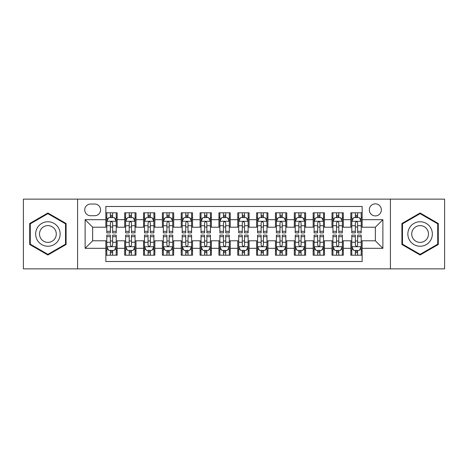 <?xml version="1.0" encoding="UTF-8"?>
<svg xmlns="http://www.w3.org/2000/svg" width="468" height="468" viewBox="0 0 468 468"><rect width="100%" height="100%" fill="white"/><g stroke="black" fill="none" stroke-linecap="round" stroke-linejoin="round"><path stroke-width="0.7" d="M375.342 203.849A6.031 6.031 0 0 0 369.31 209.88A6.031 6.031 0 0 0 375.342 215.906A6.031 6.031 0 0 0 381.373 209.88A6.031 6.031 0 0 0 375.342 203.849M390.417 268.866L444.6 268.866L444.6 199.134L390.417 199.134L390.417 268.866L77.583 268.866L77.583 199.134L23.4 199.134L23.4 268.866L77.583 268.866M362.15 212.8L350.842 212.8L350.842 219.679L343.307 219.679L343.307 227.214L350.842 227.214L350.842 219.679M343.307 219.679L343.307 212.8L331.999 212.8L331.999 219.679L324.459 219.679L324.459 227.214L331.999 227.214L331.999 219.679M324.459 219.679L324.459 212.8L313.15 212.8L313.15 219.679L305.616 219.679L305.616 227.214L313.15 227.214L313.15 219.679M305.616 219.679L305.616 212.8L294.308 212.8L294.308 219.679L286.767 219.679L286.767 227.214L294.308 227.214L294.308 219.679M286.767 219.679L286.767 212.8L275.459 212.8L275.459 219.679L267.924 219.679L267.924 227.214L275.459 227.214L275.459 219.679M267.924 219.679L267.924 212.8L256.616 212.8L256.616 219.679L249.075 219.679L249.075 227.214L256.616 227.214L256.616 219.679M249.075 219.679L249.075 212.8L237.767 212.8L237.767 219.679L230.233 219.679L230.233 227.214L237.767 227.214L237.767 219.679M230.233 219.679L230.233 212.8L218.925 212.8L218.925 219.679L211.384 219.679L211.384 227.214L218.925 227.214L218.925 219.679M211.384 219.679L211.384 212.8L200.076 212.8L200.076 219.679L192.541 219.679L192.541 227.214L200.076 227.214L200.076 219.679M192.541 219.679L192.541 212.8L181.233 212.8L181.233 219.679L173.692 219.679L173.692 227.214L181.233 227.214L181.233 219.679M173.692 219.679L173.692 212.8L162.384 212.8L162.384 219.679L154.849 219.679L154.849 227.214L162.384 227.214L162.384 219.679M154.849 219.679L154.849 212.8L143.541 212.8L143.541 219.679L136.001 219.679L136.001 227.214L143.541 227.214L143.541 219.679M136.001 219.679L136.001 212.8L124.693 212.8L124.693 227.214L117.158 227.214L117.158 212.8L105.85 212.8M105.85 255.2L117.158 255.2L117.158 240.786L124.693 240.786L124.693 255.2L136.001 255.2L136.001 240.786L143.541 240.786L143.541 248.321L136.001 248.321M143.541 248.321L143.541 255.2L154.849 255.2L154.849 240.786L162.384 240.786L162.384 248.321L154.849 248.321M162.384 248.321L162.384 255.2L173.692 255.2L173.692 240.786L181.233 240.786L181.233 248.321L173.692 248.321M181.233 248.321L181.233 255.2L192.541 255.2L192.541 240.786L200.076 240.786L200.076 248.321L192.541 248.321M200.076 248.321L200.076 255.2L211.384 255.2L211.384 240.786L218.925 240.786L218.925 248.321L211.384 248.321M218.925 248.321L218.925 255.2L230.233 255.2L230.233 240.786L237.767 240.786L237.767 248.321L230.233 248.321M237.767 248.321L237.767 255.2L249.075 255.2L249.075 240.786L256.616 240.786L256.616 248.321L249.075 248.321M256.616 248.321L256.616 255.2L267.924 255.2L267.924 240.786L275.459 240.786L275.459 248.321L267.924 248.321M275.459 248.321L275.459 255.2L286.767 255.2L286.767 240.786L294.308 240.786L294.308 248.321L286.767 248.321M294.308 248.321L294.308 255.2L305.616 255.2L305.616 240.786L313.15 240.786L313.15 248.321L305.616 248.321M313.15 248.321L313.15 255.2L324.459 255.2L324.459 240.786L331.999 240.786L331.999 248.321L324.459 248.321M331.999 248.321L331.999 255.2L343.307 255.2L343.307 240.786L350.842 240.786L350.842 248.321L343.307 248.321M90.587 215.719L94.729 215.719A5.844 5.844 0 0 0 100.573 209.88A5.844 5.844 0 0 0 94.729 204.036L90.587 204.036A5.844 5.844 0 0 0 84.743 209.88A5.844 5.844 0 0 0 90.587 215.719M390.417 199.134L77.583 199.134M362.15 219.679L362.15 206.487L105.85 206.487L105.85 227.214L92.658 227.214L92.658 240.786L105.85 240.786L105.85 261.513L362.15 261.513L362.15 240.786L375.342 240.786L375.342 227.214L362.15 227.214L362.15 219.679L382.882 219.679L382.882 248.321L362.15 248.321M105.85 248.321L85.117 248.321L85.117 219.679L105.85 219.679M350.842 248.321L350.842 255.2L362.15 255.2M105.85 217.509L106.792 217.509M110.372 217.509L112.636 217.509M116.216 217.509L117.158 217.509M105.85 227.027L106.792 227.027M110.372 227.027L112.636 227.027M116.216 227.027L117.158 227.027M105.85 240.973L106.792 240.973M110.372 240.973L112.636 240.973M116.216 240.973L117.158 240.973M105.85 250.491L106.792 250.491M110.372 250.491L112.636 250.491M116.216 250.491L117.158 250.491M124.693 227.027L125.64 227.027M129.221 227.027L131.479 227.027M135.059 227.027L136.001 227.027M124.693 217.509L125.64 217.509M129.221 217.509L131.479 217.509M135.059 217.509L136.001 217.509M124.693 240.973L125.64 240.973M129.221 240.973L131.479 240.973M135.059 240.973L136.001 240.973M124.693 250.491L125.64 250.491M129.221 250.491L131.479 250.491M135.059 250.491L136.001 250.491M143.541 240.973L144.483 240.973M148.063 240.973L150.327 240.973M153.908 240.973L154.849 240.973M143.541 250.491L144.483 250.491M148.063 250.491L150.327 250.491M153.908 250.491L154.849 250.491M143.541 217.509L144.483 217.509M148.063 217.509L150.327 217.509M153.908 217.509L154.849 217.509M143.541 227.027L144.483 227.027M148.063 227.027L150.327 227.027M153.908 227.027L154.849 227.027M162.384 240.973L163.326 240.973M166.912 240.973L169.17 240.973M172.75 240.973L173.692 240.973M162.384 250.491L163.326 250.491M166.912 250.491L169.17 250.491M172.75 250.491L173.692 250.491M162.384 217.509L163.326 217.509M166.912 217.509L169.17 217.509M172.75 217.509L173.692 217.509M162.384 227.027L163.326 227.027M166.912 227.027L169.17 227.027M172.75 227.027L173.692 227.027M181.233 240.973L182.175 240.973M185.755 240.973L188.019 240.973M191.599 240.973L192.541 240.973M181.233 250.491L182.175 250.491M185.755 250.491L188.019 250.491M191.599 250.491L192.541 250.491M181.233 217.509L182.175 217.509M185.755 217.509L188.019 217.509M191.599 217.509L192.541 217.509M181.233 227.027L182.175 227.027M185.755 227.027L188.019 227.027M191.599 227.027L192.541 227.027M200.076 240.973L201.018 240.973M204.598 240.973L206.862 240.973M210.442 240.973L211.384 240.973M200.076 250.491L201.018 250.491M204.598 250.491L206.862 250.491M210.442 250.491L211.384 250.491M200.076 217.509L201.018 217.509M204.598 217.509L206.862 217.509M210.442 217.509L211.384 217.509M200.076 227.027L201.018 227.027M204.598 227.027L206.862 227.027M210.442 227.027L211.384 227.027M218.925 240.973L219.866 240.973M223.447 240.973L225.711 240.973M229.291 240.973L230.233 240.973M218.925 250.491L219.866 250.491M223.447 250.491L225.711 250.491M229.291 250.491L230.233 250.491M218.925 217.509L219.866 217.509M223.447 217.509L225.711 217.509M229.291 217.509L230.233 217.509M218.925 227.027L219.866 227.027M223.447 227.027L225.711 227.027M229.291 227.027L230.233 227.027M237.767 240.973L238.709 240.973M242.289 240.973L244.553 240.973M248.134 240.973L249.075 240.973M237.767 250.491L238.709 250.491M242.289 250.491L244.553 250.491M248.134 250.491L249.075 250.491M237.767 217.509L238.709 217.509M242.289 217.509L244.553 217.509M248.134 217.509L249.075 217.509M237.767 227.027L238.709 227.027M242.289 227.027L244.553 227.027M248.134 227.027L249.075 227.027M256.616 240.973L257.558 240.973M261.138 240.973L263.402 240.973M266.982 240.973L267.924 240.973M256.616 250.491L257.558 250.491M261.138 250.491L263.402 250.491M266.982 250.491L267.924 250.491M256.616 217.509L257.558 217.509M261.138 217.509L263.402 217.509M266.982 217.509L267.924 217.509M256.616 227.027L257.558 227.027M261.138 227.027L263.402 227.027M266.982 227.027L267.924 227.027M275.459 240.973L276.401 240.973M279.981 240.973L282.245 240.973M285.825 240.973L286.767 240.973M275.459 250.491L276.401 250.491M279.981 250.491L282.245 250.491M285.825 250.491L286.767 250.491M275.459 217.509L276.401 217.509M279.981 217.509L282.245 217.509M285.825 217.509L286.767 217.509M275.459 227.027L276.401 227.027M279.981 227.027L282.245 227.027M285.825 227.027L286.767 227.027M294.308 240.973L295.249 240.973M298.83 240.973L301.088 240.973M304.674 240.973L305.616 240.973M294.308 250.491L295.249 250.491M298.83 250.491L301.088 250.491M304.674 250.491L305.616 250.491M294.308 217.509L295.249 217.509M298.83 217.509L301.088 217.509M304.674 217.509L305.616 217.509M294.308 227.027L295.249 227.027M298.83 227.027L301.088 227.027M304.674 227.027L305.616 227.027M313.15 240.973L314.092 240.973M317.673 240.973L319.936 240.973M323.517 240.973L324.459 240.973M313.15 250.491L314.092 250.491M317.673 250.491L319.936 250.491M323.517 250.491L324.459 250.491M313.15 217.509L314.092 217.509M317.673 217.509L319.936 217.509M323.517 217.509L324.459 217.509M313.15 227.027L314.092 227.027M317.673 227.027L319.936 227.027M323.517 227.027L324.459 227.027M331.999 240.973L332.941 240.973M336.521 240.973L338.779 240.973M342.36 240.973L343.307 240.973M331.999 250.491L332.941 250.491M336.521 250.491L338.779 250.491M342.36 250.491L343.307 250.491M331.999 217.509L332.941 217.509M336.521 217.509L338.779 217.509M342.36 217.509L343.307 217.509M331.999 227.027L332.941 227.027M336.521 227.027L338.779 227.027M342.36 227.027L343.307 227.027M350.842 240.973L351.784 240.973M355.364 240.973L357.628 240.973M361.208 240.973L362.15 240.973M350.842 250.491L351.784 250.491M355.364 250.491L357.628 250.491M361.208 250.491L362.15 250.491M350.842 217.509L351.784 217.509M355.364 217.509L357.628 217.509M361.208 217.509L362.15 217.509M350.842 227.027L351.784 227.027M355.364 227.027L357.628 227.027M361.208 227.027L362.15 227.027M92.658 227.214L85.117 219.679M92.658 240.786L85.117 248.321M382.882 219.679L375.342 227.214M382.882 248.321L375.342 240.786M47.9 255.001L66.087 244.501L66.087 223.499L47.9 212.999L29.712 223.499L29.712 244.501L47.9 255.001M438.288 223.499L420.1 212.999L401.913 223.499L401.913 244.501L420.1 255.001L438.288 244.501L438.288 223.499M112.636 215.251L110.372 215.251M116.216 231.332L112.636 231.332L112.636 232.871L116.216 232.871L116.216 221.376L114.332 217.602L108.675 217.602L106.792 221.376L106.792 232.871L110.372 232.871L110.372 231.332L106.792 231.332M106.792 221.376L106.792 212.8M116.216 221.376L116.216 212.8M110.372 217.602L110.372 212.8M112.636 212.8L112.636 217.602M112.636 231.332L112.636 222.786C111.881 221.335 111.127 221.335 110.372 222.786L110.372 231.332M110.372 252.749L112.636 252.749M106.792 236.668L110.372 236.668L110.372 235.129L106.792 235.129L106.792 246.624L108.675 250.398L114.332 250.398L116.216 246.624L116.216 235.129L112.636 235.129L112.636 236.668L116.216 236.668M116.216 246.624L116.216 255.2M106.792 246.624L106.792 255.2M112.636 250.398L112.636 255.2M110.372 255.2L110.372 250.398M110.372 236.668L110.372 245.214C111.127 246.665 111.881 246.665 112.636 245.214L112.636 236.668M47.9 221.75A12.25 12.25 0 0 0 35.65 234A12.25 12.25 0 0 0 47.9 246.25A12.25 12.25 0 0 0 60.15 234A12.25 12.25 0 0 0 47.9 221.75M47.9 225.611A8.389 8.389 0 0 0 39.511 234A8.389 8.389 0 0 0 47.9 242.389A8.389 8.389 0 0 0 56.283 234A8.389 8.389 0 0 0 47.9 225.611M65.52 244.173L47.9 254.346L30.28 244.173L30.28 223.827L47.9 213.654L65.52 223.827L65.52 244.173M409.494 227.875A12.25 12.25 0 0 0 413.975 244.606A12.25 12.25 0 0 0 430.712 240.125A12.25 12.25 0 0 0 426.225 223.394A12.25 12.25 0 0 0 409.494 227.875M412.84 229.806A8.389 8.389 0 0 0 415.906 241.26A8.389 8.389 0 0 0 427.366 238.194A8.389 8.389 0 0 0 424.295 226.74A8.389 8.389 0 0 0 412.84 229.806M437.72 223.827L437.72 244.173L420.1 254.346L402.48 244.173L402.48 223.827L420.1 213.654L437.72 223.827M131.479 215.251L129.221 215.251M135.059 231.332L131.479 231.332L131.479 232.871L135.059 232.871L135.059 221.376L133.175 217.602L127.524 217.602L125.64 221.376L125.64 232.871L129.221 232.871L129.221 231.332L125.64 231.332M125.64 221.376L125.64 212.8M135.059 221.376L135.059 212.8M129.221 217.602L129.221 212.8M131.479 212.8L131.479 217.602M131.479 231.332L131.479 222.786C130.724 221.335 129.975 221.335 129.221 222.786L129.221 231.332M150.327 215.251L148.063 215.251M153.908 231.332L150.327 231.332L150.327 232.871L153.908 232.871L153.908 221.376L152.024 217.602L146.367 217.602L144.483 221.376L144.483 232.871L148.063 232.871L148.063 231.332L144.483 231.332M144.483 221.376L144.483 212.8M153.908 221.376L153.908 212.8M148.063 217.602L148.063 212.8M150.327 212.8L150.327 217.602M150.327 231.332L150.327 222.786C149.573 221.335 148.818 221.335 148.063 222.786L148.063 231.332M169.17 215.251L166.912 215.251M172.75 231.332L169.17 231.332L169.17 232.871L172.75 232.871L172.75 221.376L170.867 217.602L165.216 217.602L163.326 221.376L163.326 232.871L166.912 232.871L166.912 231.332L163.326 231.332M163.326 221.376L163.326 212.8M172.75 221.376L172.75 212.8M166.912 217.602L166.912 212.8M169.17 212.8L169.17 217.602M169.17 231.332L169.17 222.786C168.416 221.335 167.667 221.335 166.912 222.786L166.912 231.332M188.019 215.251L185.755 215.251M191.599 231.332L188.019 231.332L188.019 232.871L191.599 232.871L191.599 221.376L189.715 217.602L184.059 217.602L182.175 221.376L182.175 232.871L185.755 232.871L185.755 231.332L182.175 231.332M182.175 221.376L182.175 212.8M191.599 221.376L191.599 212.8M185.755 217.602L185.755 212.8M188.019 212.8L188.019 217.602M188.019 231.332L188.019 222.786C187.264 221.335 186.51 221.335 185.755 222.786L185.755 231.332M129.221 252.749L131.479 252.749M125.64 236.668L129.221 236.668L129.221 235.129L125.64 235.129L125.64 246.624L127.524 250.398L133.175 250.398L135.059 246.624L135.059 235.129L131.479 235.129L131.479 236.668L135.059 236.668M135.059 246.624L135.059 255.2M125.64 246.624L125.64 255.2M131.479 250.398L131.479 255.2M129.221 255.2L129.221 250.398M129.221 236.668L129.221 245.214C129.969 246.665 130.724 246.665 131.479 245.214L131.479 236.668M148.063 252.749L150.327 252.749M144.483 236.668L148.063 236.668L148.063 235.129L144.483 235.129L144.483 246.624L146.367 250.398L152.024 250.398L153.908 246.624L153.908 235.129L150.327 235.129L150.327 236.668L153.908 236.668M153.908 246.624L153.908 255.2M144.483 246.624L144.483 255.2M150.327 250.398L150.327 255.2M148.063 255.2L148.063 250.398M148.063 236.668L148.063 245.214C148.818 246.665 149.573 246.665 150.327 245.214L150.327 236.668M166.912 252.749L169.17 252.749M163.326 236.668L166.912 236.668L166.912 235.129L163.326 235.129L163.326 246.624L165.216 250.398L170.867 250.398L172.75 246.624L172.75 235.129L169.17 235.129L169.17 236.668L172.75 236.668M172.75 246.624L172.75 255.2M163.326 246.624L163.326 255.2M169.17 250.398L169.17 255.2M166.912 255.2L166.912 250.398M166.912 236.668L166.912 245.214C167.661 246.665 168.416 246.665 169.17 245.214L169.17 236.668M185.755 252.749L188.019 252.749M182.175 236.668L185.755 236.668L185.755 235.129L182.175 235.129L182.175 246.624L184.059 250.398L189.715 250.398L191.599 246.624L191.599 235.129L188.019 235.129L188.019 236.668L191.599 236.668M191.599 246.624L191.599 255.2M182.175 246.624L182.175 255.2M188.019 250.398L188.019 255.2M185.755 255.2L185.755 250.398M185.755 236.668L185.755 245.214C186.51 246.665 187.264 246.665 188.019 245.214L188.019 236.668M206.862 215.251L204.598 215.251M210.442 231.332L206.862 231.332L206.862 232.871L210.442 232.871L210.442 221.376L208.558 217.602L202.907 217.602L201.018 221.376L201.018 232.871L204.598 232.871L204.598 231.332L201.018 231.332M201.018 221.376L201.018 212.8M210.442 221.376L210.442 212.8M204.598 217.602L204.598 212.8M206.862 212.8L206.862 217.602M206.862 231.332L206.862 222.786C206.107 221.335 205.358 221.335 204.598 222.786L204.598 231.332M204.598 252.749L206.862 252.749M201.018 236.668L204.598 236.668L204.598 235.129L201.018 235.129L201.018 246.624L202.907 250.398L208.558 250.398L210.442 246.624L210.442 235.129L206.862 235.129L206.862 236.668L210.442 236.668M210.442 246.624L210.442 255.2M201.018 246.624L201.018 255.2M206.862 250.398L206.862 255.2M204.598 255.2L204.598 250.398M204.598 236.668L204.598 245.214C205.353 246.665 206.107 246.665 206.862 245.214L206.862 236.668M225.711 215.251L223.447 215.251M229.291 231.332L225.711 231.332L225.711 232.871L229.291 232.871L229.291 221.376L227.401 217.602L221.75 217.602L219.866 221.376L219.866 232.871L223.447 232.871L223.447 231.332L219.866 231.332M219.866 221.376L219.866 212.8M229.291 221.376L229.291 212.8M223.447 217.602L223.447 212.8M225.711 212.8L225.711 217.602M225.711 231.332L225.711 222.786C224.956 221.335 224.201 221.335 223.447 222.786L223.447 231.332M223.447 252.749L225.711 252.749M219.866 236.668L223.447 236.668L223.447 235.129L219.866 235.129L219.866 246.624L221.75 250.398L227.401 250.398L229.291 246.624L229.291 235.129L225.711 235.129L225.711 236.668L229.291 236.668M229.291 246.624L229.291 255.2M219.866 246.624L219.866 255.2M225.711 250.398L225.711 255.2M223.447 255.2L223.447 250.398M223.447 236.668L223.447 245.214C224.201 246.665 224.956 246.665 225.711 245.214L225.711 236.668M244.553 215.251L242.289 215.251M248.134 231.332L244.553 231.332L244.553 232.871L248.134 232.871L248.134 221.376L246.25 217.602L240.599 217.602L238.709 221.376L238.709 232.871L242.289 232.871L242.289 231.332L238.709 231.332M238.709 221.376L238.709 212.8M248.134 221.376L248.134 212.8M242.289 217.602L242.289 212.8M244.553 212.8L244.553 217.602M244.553 231.332L244.553 222.786C243.799 221.335 243.044 221.335 242.289 222.786L242.289 231.332M242.289 252.749L244.553 252.749M238.709 236.668L242.289 236.668L242.289 235.129L238.709 235.129L238.709 246.624L240.599 250.398L246.25 250.398L248.134 246.624L248.134 235.129L244.553 235.129L244.553 236.668L248.134 236.668M248.134 246.624L248.134 255.2M238.709 246.624L238.709 255.2M244.553 250.398L244.553 255.2M242.289 255.2L242.289 250.398M242.289 236.668L242.289 245.214C243.044 246.665 243.799 246.665 244.553 245.214L244.553 236.668M263.402 215.251L261.138 215.251M266.982 231.332L263.402 231.332L263.402 232.871L266.982 232.871L266.982 221.376L265.093 217.602L259.442 217.602L257.558 221.376L257.558 232.871L261.138 232.871L261.138 231.332L257.558 231.332M257.558 221.376L257.558 212.8M266.982 221.376L266.982 212.8M261.138 217.602L261.138 212.8M263.402 212.8L263.402 217.602M263.402 231.332L263.402 222.786C262.647 221.335 261.893 221.335 261.138 222.786L261.138 231.332M261.138 252.749L263.402 252.749M257.558 236.668L261.138 236.668L261.138 235.129L257.558 235.129L257.558 246.624L259.442 250.398L265.093 250.398L266.982 246.624L266.982 235.129L263.402 235.129L263.402 236.668L266.982 236.668M266.982 246.624L266.982 255.2M257.558 246.624L257.558 255.2M263.402 250.398L263.402 255.2M261.138 255.2L261.138 250.398M261.138 236.668L261.138 245.214C261.893 246.665 262.642 246.665 263.402 245.214L263.402 236.668M282.245 215.251L279.981 215.251M285.825 231.332L282.245 231.332L282.245 232.871L285.825 232.871L285.825 221.376L283.941 217.602L278.284 217.602L276.401 221.376L276.401 232.871L279.981 232.871L279.981 231.332L276.401 231.332M276.401 221.376L276.401 212.8M285.825 221.376L285.825 212.8M279.981 217.602L279.981 212.8M282.245 212.8L282.245 217.602M282.245 231.332L282.245 222.786C281.49 221.335 280.736 221.335 279.981 222.786L279.981 231.332M279.981 252.749L282.245 252.749M276.401 236.668L279.981 236.668L279.981 235.129L276.401 235.129L276.401 246.624L278.284 250.398L283.941 250.398L285.825 246.624L285.825 235.129L282.245 235.129L282.245 236.668L285.825 236.668M285.825 246.624L285.825 255.2M276.401 246.624L276.401 255.2M282.245 250.398L282.245 255.2M279.981 255.2L279.981 250.398M279.981 236.668L279.981 245.214C280.736 246.665 281.49 246.665 282.245 245.214L282.245 236.668M301.088 215.251L298.83 215.251M304.674 231.332L301.088 231.332L301.088 232.871L304.674 232.871L304.674 221.376L302.784 217.602L297.133 217.602L295.249 221.376L295.249 232.871L298.83 232.871L298.83 231.332L295.249 231.332M295.249 221.376L295.249 212.8M304.674 221.376L304.674 212.8M298.83 217.602L298.83 212.8M301.088 212.8L301.088 217.602M301.088 231.332L301.088 222.786C300.339 221.335 299.584 221.335 298.83 222.786L298.83 231.332M298.83 252.749L301.088 252.749M295.249 236.668L298.83 236.668L298.83 235.129L295.249 235.129L295.249 246.624L297.133 250.398L302.784 250.398L304.674 246.624L304.674 235.129L301.088 235.129L301.088 236.668L304.674 236.668M304.674 246.624L304.674 255.2M295.249 246.624L295.249 255.2M301.088 250.398L301.088 255.2M298.83 255.2L298.83 250.398M298.83 236.668L298.83 245.214C299.584 246.665 300.333 246.665 301.088 245.214L301.088 236.668M319.936 215.251L317.673 215.251M323.517 231.332L319.936 231.332L319.936 232.871L323.517 232.871L323.517 221.376L321.633 217.602L315.976 217.602L314.092 221.376L314.092 232.871L317.673 232.871L317.673 231.332L314.092 231.332M314.092 221.376L314.092 212.8M323.517 221.376L323.517 212.8M317.673 217.602L317.673 212.8M319.936 212.8L319.936 217.602M319.936 231.332L319.936 222.786C319.182 221.335 318.427 221.335 317.673 222.786L317.673 231.332M317.673 252.749L319.936 252.749M314.092 236.668L317.673 236.668L317.673 235.129L314.092 235.129L314.092 246.624L315.976 250.398L321.633 250.398L323.517 246.624L323.517 235.129L319.936 235.129L319.936 236.668L323.517 236.668M323.517 246.624L323.517 255.2M314.092 246.624L314.092 255.2M319.936 250.398L319.936 255.2M317.673 255.2L317.673 250.398M317.673 236.668L317.673 245.214C318.427 246.665 319.182 246.665 319.936 245.214L319.936 236.668M338.779 215.251L336.521 215.251M342.36 231.332L338.779 231.332L338.779 232.871L342.36 232.871L342.36 221.376L340.476 217.602L334.825 217.602L332.941 221.376L332.941 232.871L336.521 232.871L336.521 231.332L332.941 231.332M332.941 221.376L332.941 212.8M342.36 221.376L342.36 212.8M336.521 217.602L336.521 212.8M338.779 212.8L338.779 217.602M338.779 231.332L338.779 222.786C338.031 221.335 337.276 221.335 336.521 222.786L336.521 231.332M336.521 252.749L338.779 252.749M332.941 236.668L336.521 236.668L336.521 235.129L332.941 235.129L332.941 246.624L334.825 250.398L340.476 250.398L342.36 246.624L342.36 235.129L338.779 235.129L338.779 236.668L342.36 236.668M342.36 246.624L342.36 255.2M332.941 246.624L332.941 255.2M338.779 250.398L338.779 255.2M336.521 255.2L336.521 250.398M336.521 236.668L336.521 245.214C337.276 246.665 338.025 246.665 338.779 245.214L338.779 236.668M357.628 215.251L355.364 215.251M361.208 231.332L357.628 231.332L357.628 232.871L361.208 232.871L361.208 221.376L359.325 217.602L353.668 217.602L351.784 221.376L351.784 232.871L355.364 232.871L355.364 231.332L351.784 231.332M351.784 221.376L351.784 212.8M361.208 221.376L361.208 212.8M355.364 217.602L355.364 212.8M357.628 212.8L357.628 217.602M357.628 231.332L357.628 222.786C356.873 221.335 356.119 221.335 355.364 222.786L355.364 231.332M355.364 252.749L357.628 252.749M351.784 236.668L355.364 236.668L355.364 235.129L351.784 235.129L351.784 246.624L353.668 250.398L359.325 250.398L361.208 246.624L361.208 235.129L357.628 235.129L357.628 236.668L361.208 236.668M361.208 246.624L361.208 255.2M351.784 246.624L351.784 255.2M357.628 250.398L357.628 255.2M355.364 255.2L355.364 250.398M355.364 236.668L355.364 245.214C356.119 246.665 356.873 246.665 357.628 245.214L357.628 236.668M124.693 248.321L117.158 248.321M124.693 219.679L117.158 219.679M116.169 221.282L106.839 221.282M106.792 218.644L108.161 218.644M114.847 218.644L116.216 218.644M110.372 225.74L106.792 225.74M116.216 225.74L112.636 225.74M112.636 216.45L110.372 216.45M106.839 246.718L116.169 246.718M116.216 249.356L114.847 249.356M108.161 249.356L106.792 249.356M112.636 242.26L116.216 242.26M106.792 242.26L110.372 242.26M110.372 251.55L112.636 251.55M135.012 221.282L125.687 221.282M125.64 218.644L127.003 218.644M133.696 218.644L135.059 218.644M129.221 225.74L125.64 225.74M135.059 225.74L131.479 225.74M131.479 216.45L129.221 216.45M153.861 221.282L144.53 221.282M144.483 218.644L145.852 218.644M152.539 218.644L153.908 218.644M148.063 225.74L144.483 225.74M153.908 225.74L150.327 225.74M150.327 216.45L148.063 216.45M172.704 221.282L163.379 221.282M163.326 218.644L164.695 218.644M171.387 218.644L172.75 218.644M166.912 225.74L163.326 225.74M172.75 225.74L169.17 225.74M169.17 216.45L166.912 216.45M191.552 221.282L182.222 221.282M182.175 218.644L183.538 218.644M190.23 218.644L191.599 218.644M185.755 225.74L182.175 225.74M191.599 225.74L188.019 225.74M188.019 216.45L185.755 216.45M125.687 246.718L135.012 246.718M135.059 249.356L133.696 249.356M127.003 249.356L125.64 249.356M131.479 242.26L135.059 242.26M125.64 242.26L129.221 242.26M129.221 251.55L131.479 251.55M144.53 246.718L153.861 246.718M153.908 249.356L152.539 249.356M145.852 249.356L144.483 249.356M150.327 242.26L153.908 242.26M144.483 242.26L148.063 242.26M148.063 251.55L150.327 251.55M163.379 246.718L172.704 246.718M172.75 249.356L171.387 249.356M164.695 249.356L163.326 249.356M169.17 242.26L172.75 242.26M163.326 242.26L166.912 242.26M166.912 251.55L169.17 251.55M182.222 246.718L191.552 246.718M191.599 249.356L190.23 249.356M183.538 249.356L182.175 249.356M188.019 242.26L191.599 242.26M182.175 242.26L185.755 242.26M185.755 251.55L188.019 251.55M210.395 221.282L201.064 221.282M201.018 218.644L202.387 218.644M209.079 218.644L210.442 218.644M204.598 225.74L201.018 225.74M210.442 225.74L206.862 225.74M206.862 216.45L204.598 216.45M201.064 246.718L210.395 246.718M210.442 249.356L209.079 249.356M202.387 249.356L201.018 249.356M206.862 242.26L210.442 242.26M201.018 242.26L204.598 242.26M204.598 251.55L206.862 251.55M229.244 221.282L219.913 221.282M219.866 218.644L221.229 218.644M227.922 218.644L229.291 218.644M223.447 225.74L219.866 225.74M229.291 225.74L225.711 225.74M225.711 216.45L223.447 216.45M219.913 246.718L229.244 246.718M229.291 249.356L227.922 249.356M221.229 249.356L219.866 249.356M225.711 242.26L229.291 242.26M219.866 242.26L223.447 242.26M223.447 251.55L225.711 251.55M248.087 221.282L238.756 221.282M238.709 218.644L240.078 218.644M246.771 218.644L248.134 218.644M242.289 225.74L238.709 225.74M248.134 225.74L244.553 225.74M244.553 216.45L242.289 216.45M238.756 246.718L248.087 246.718M248.134 249.356L246.771 249.356M240.078 249.356L238.709 249.356M244.553 242.26L248.134 242.26M238.709 242.26L242.289 242.26M242.289 251.55L244.553 251.55M266.935 221.282L257.605 221.282M257.558 218.644L258.921 218.644M265.613 218.644L266.982 218.644M261.138 225.74L257.558 225.74M266.982 225.74L263.402 225.74M263.402 216.45L261.138 216.45M257.605 246.718L266.935 246.718M266.982 249.356L265.613 249.356M258.921 249.356L257.558 249.356M263.402 242.26L266.982 242.26M257.558 242.26L261.138 242.26M261.138 251.55L263.402 251.55M285.778 221.282L276.448 221.282M276.401 218.644L277.77 218.644M284.462 218.644L285.825 218.644M279.981 225.74L276.401 225.74M285.825 225.74L282.245 225.74M282.245 216.45L279.981 216.45M276.448 246.718L285.778 246.718M285.825 249.356L284.462 249.356M277.77 249.356L276.401 249.356M282.245 242.26L285.825 242.26M276.401 242.26L279.981 242.26M279.981 251.55L282.245 251.55M304.621 221.282L295.296 221.282M295.249 218.644L296.613 218.644M303.305 218.644L304.674 218.644M298.83 225.74L295.249 225.74M304.674 225.74L301.088 225.74M301.088 216.45L298.83 216.45M295.296 246.718L304.621 246.718M304.674 249.356L303.305 249.356M296.613 249.356L295.249 249.356M301.088 242.26L304.674 242.26M295.249 242.26L298.83 242.26M298.83 251.55L301.088 251.55M323.47 221.282L314.139 221.282M314.092 218.644L315.461 218.644M322.148 218.644L323.517 218.644M317.673 225.74L314.092 225.74M323.517 225.74L319.936 225.74M319.936 216.45L317.673 216.45M314.139 246.718L323.47 246.718M323.517 249.356L322.148 249.356M315.461 249.356L314.092 249.356M319.936 242.26L323.517 242.26M314.092 242.26L317.673 242.26M317.673 251.55L319.936 251.55M342.313 221.282L332.988 221.282M332.941 218.644L334.304 218.644M340.996 218.644L342.36 218.644M336.521 225.74L332.941 225.74M342.36 225.74L338.779 225.74M338.779 216.45L336.521 216.45M332.988 246.718L342.313 246.718M342.36 249.356L340.996 249.356M334.304 249.356L332.941 249.356M338.779 242.26L342.36 242.26M332.941 242.26L336.521 242.26M336.521 251.55L338.779 251.55M361.161 221.282L351.831 221.282M351.784 218.644L353.153 218.644M359.839 218.644L361.208 218.644M355.364 225.74L351.784 225.74M361.208 225.74L357.628 225.74M357.628 216.45L355.364 216.45M351.831 246.718L361.161 246.718M361.208 249.356L359.839 249.356M353.153 249.356L351.784 249.356M357.628 242.26L361.208 242.26M351.784 242.26L355.364 242.26M355.364 251.55L357.628 251.55"/></g></svg>
